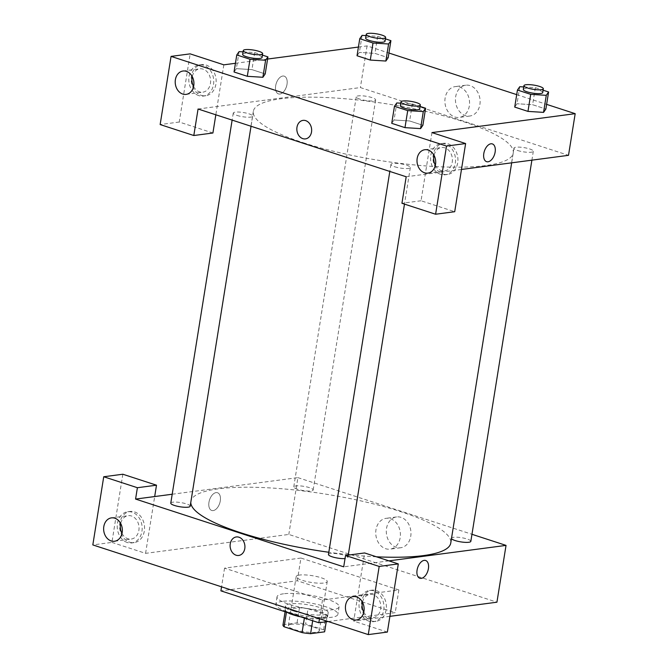 <?xml version="1.0" encoding="UTF-8"?>
<svg xmlns="http://www.w3.org/2000/svg" width="668" height="668" viewBox="0 0 668 668"><rect width="100%" height="100%" fill="white"/><g stroke="black" fill="none" stroke-linecap="round" stroke-linejoin="round"><path stroke-width="0.5" stroke-dasharray="3.34 2.5" d="M299.464 575.056A15.715 3.407 9.1 0 0 296.191 576.551A15.715 3.407 9.1 0 0 311.171 582.404A15.715 3.407 9.1 0 0 327.228 581.527A15.715 3.407 9.1 0 0 317.008 576.609A15.715 3.407 9.1 0 0 299.464 575.056M291.582 624.288A15.715 3.407 9.1 0 0 288.309 625.782A15.715 3.407 9.1 0 0 303.289 631.636A15.715 3.407 9.1 0 0 319.337 630.759A15.715 3.407 9.1 0 0 309.125 625.841A15.715 3.407 9.1 0 0 291.582 624.288M304.391 618.042L304.491 617.466A21.1 4.576 9.1 0 0 313.016 618.535L327.028 616.681A21.1 4.576 9.1 0 0 327.086 616.464A21.1 4.576 9.1 0 0 325.976 614.627L308.015 608.782L305.585 623.929L323.546 629.774A21.1 4.576 9.1 0 1 324.665 631.611M308.015 608.782A21.1 4.576 9.1 0 0 299.481 607.713L285.47 609.567L283.048 624.714A21.1 4.576 9.1 0 0 282.981 624.931M283.048 624.714L297.051 622.86A21.1 4.576 9.1 0 1 305.585 623.929M304.491 617.466L286.53 611.621L286.438 612.197M299.481 607.713L297.051 622.86M285.47 609.567A21.1 4.576 9.1 0 0 285.411 609.784A21.1 4.576 9.1 0 0 286.53 611.621M287.566 612.564A21.61 4.684 -170.9 0 1 284.91 609.709A21.61 4.684 -170.9 0 1 306.988 608.498A21.61 4.684 -170.9 0 1 327.587 616.539A21.61 4.684 -170.9 0 1 300.784 616.865M293.728 611.07A21.61 4.684 9.1 0 0 315.889 615.003A21.61 4.684 9.1 0 0 328.188 612.756A21.61 4.684 9.1 0 0 314.144 605.993A21.61 4.684 9.1 0 0 290.021 603.855A21.61 4.684 9.1 0 0 285.52 605.918A21.61 4.684 9.1 0 0 293.728 611.07M325.976 614.627L323.546 629.774M313.016 618.535L312.666 620.739M327.028 616.681L326.209 621.774M282.372 601.367A31.429 6.805 9.1 0 0 275.826 604.365A31.429 6.805 9.1 0 0 305.777 616.055A31.429 6.805 9.1 0 0 337.891 614.309A31.429 6.805 9.1 0 0 317.459 604.473A31.429 6.805 9.1 0 0 282.372 601.367M283.583 593.785A31.429 6.805 9.1 0 0 277.036 596.791A31.429 6.805 9.1 0 0 306.996 608.481A31.429 6.805 9.1 0 0 339.102 606.728A31.429 6.805 9.1 0 0 318.678 596.9A31.429 6.805 9.1 0 0 283.583 593.785M328.113 621.524L395.231 612.656L297.293 580.776L220.908 590.863M300.934 558.047L224.548 568.142L322.485 600.031L398.871 589.936L300.934 558.047L297.293 580.776M398.871 589.936L395.231 612.656M122.828 474.23L111.915 542.399L92.819 544.921M111.915 542.399L145.582 553.355L288.81 534.442L496.934 602.202M389.895 616.339L353.706 621.115L364.628 552.954M387.373 632.078L353.706 621.115M371.45 620.914A15.715 12.416 -97.5 0 0 375.934 621.349A15.715 12.416 -97.5 0 0 386.188 604.139A15.715 12.416 -97.5 0 0 371.817 590.186A15.715 12.416 -97.5 0 0 361.396 604.565A15.715 12.416 -97.5 0 0 371.45 620.914M369.062 621.232A15.715 12.416 82.5 0 1 359.008 604.882A15.715 12.416 82.5 0 1 369.429 590.504A15.715 12.416 82.5 0 1 383.799 604.457A15.715 12.416 82.5 0 1 373.546 621.666A15.715 12.416 82.5 0 1 369.062 621.232M363.793 612.155A11.782 9.31 -97.5 0 0 373.028 617.766A11.782 9.31 -97.5 0 0 380.668 609.074A11.782 9.31 -97.5 0 0 369.947 594.403A11.782 9.31 -97.5 0 0 362.474 602.219M388.926 560.861L343.711 566.831M129.659 542.199A15.715 12.416 -97.5 0 0 134.143 542.625A15.715 12.416 -97.5 0 0 144.397 525.424A15.715 12.416 -97.5 0 0 130.026 511.471A15.715 12.416 -97.5 0 0 119.605 525.85A15.715 12.416 -97.5 0 0 129.659 542.199M145.582 553.355L154.684 496.549M127.271 542.508A15.715 12.416 82.5 0 1 117.217 526.167A15.715 12.416 82.5 0 1 127.638 511.78A15.715 12.416 82.5 0 1 142.008 525.741A15.715 12.416 82.5 0 1 131.755 542.942A15.715 12.416 82.5 0 1 127.271 542.508M122.002 533.44A11.782 9.31 -97.5 0 0 131.237 539.051A11.782 9.31 -97.5 0 0 138.877 530.35A11.782 9.31 -97.5 0 0 128.156 515.679A11.782 9.31 -97.5 0 0 120.683 523.495M322.485 600.031L319.488 618.718M224.548 568.142L221.551 586.83M425.633 560.494L425.633 560.494A9.327 5.352 108 0 0 417.659 567.708A9.327 5.352 108 0 0 419.855 578.237L419.855 578.237M401.034 517.358A15.539 12.283 -97.5 0 0 396.6 516.932A15.539 12.283 -97.5 0 0 386.463 533.949A15.539 12.283 -97.5 0 0 400.666 547.752A15.539 12.283 -97.5 0 0 410.979 533.532A15.539 12.283 -97.5 0 0 401.034 517.358M172.202 494.236L297.911 477.637L288.81 534.442M297.911 477.637L471.967 534.3M390.471 518.76A15.539 12.283 82.5 0 1 400.416 534.926A15.539 12.283 82.5 0 1 390.112 549.146A15.539 12.283 82.5 0 1 375.9 535.344A15.539 12.283 82.5 0 1 386.037 518.326A15.539 12.283 82.5 0 1 390.471 518.76M238.743 555.459L238.743 555.459A9.327 7.373 -97.5 0 0 244.83 545.247A9.327 7.373 -97.5 0 0 236.305 536.955L236.305 536.955M208.95 502.361A9.327 5.352 108 0 0 211.731 510.477A9.327 5.352 108 0 0 219.705 503.263A9.327 5.352 108 0 0 217.509 492.733A9.327 5.352 108 0 0 208.95 502.361A9.327 5.352 -72 0 1 217.509 492.733A9.327 5.352 -72 0 1 219.714 503.263A9.327 5.352 -72 0 1 211.739 510.477A9.327 5.352 -72 0 1 208.959 502.361M297.494 489.226A9.82 2.129 -170.9 0 1 293.761 486.889A9.82 2.129 -170.9 0 1 303.798 486.337A9.82 2.129 -170.9 0 1 313.158 489.995A9.82 2.129 -170.9 0 1 307.564 491.022A9.82 2.129 -170.9 0 1 297.494 489.226M170.774 503.129A9.82 2.129 -170.9 0 1 180.811 502.586A9.82 2.129 -170.9 0 1 190.171 506.244M451.485 538.517A9.82 2.129 -170.9 0 1 451.443 538.224A9.82 2.129 -170.9 0 1 461.479 537.682A9.82 2.129 -170.9 0 1 470.84 541.33M328.456 554.473A9.82 2.129 -170.9 0 1 338.492 553.922A9.82 2.129 -170.9 0 1 347.853 557.58A9.82 2.129 -170.9 0 1 345.03 558.59M190.781 502.453A131.613 28.515 -170.9 0 1 190.856 501.417A131.613 28.515 -170.9 0 1 325.316 494.078A131.613 28.515 -170.9 0 1 450.758 543.051M376.451 556.803A131.613 28.515 -170.9 0 1 350.324 554.841M348.329 554.632A131.613 28.515 -170.9 0 1 328.815 552.261M303.314 142.735A131.613 28.515 9.1 0 0 438.3 166.708A131.613 28.515 9.1 0 0 513.241 152.98A131.613 28.515 9.1 0 0 427.695 111.815A131.613 28.515 9.1 0 0 280.752 98.789A131.613 28.515 9.1 0 0 253.331 111.356A131.613 28.515 9.1 0 0 303.314 142.735M359.969 99.165A9.82 2.129 -170.9 0 1 356.236 96.827A9.82 2.129 -170.9 0 1 366.273 96.275A9.82 2.129 -170.9 0 1 375.633 99.933A9.82 2.129 -170.9 0 1 373.587 100.868A9.82 2.129 -170.9 0 1 359.969 99.165M394.671 166.749A9.82 2.129 9.1 0 0 404.741 168.536A9.82 2.129 9.1 0 0 410.336 167.509A9.82 2.129 9.1 0 0 403.948 164.437A9.82 2.129 9.1 0 0 392.984 163.468A9.82 2.129 9.1 0 0 390.939 164.403A9.82 2.129 9.1 0 0 394.671 166.749M236.981 115.414A9.82 2.129 9.1 0 0 247.06 117.201A9.82 2.129 9.1 0 0 252.646 116.174A9.82 2.129 9.1 0 0 246.267 113.101A9.82 2.129 9.1 0 0 235.303 112.132A9.82 2.129 9.1 0 0 233.249 113.067A9.82 2.129 9.1 0 0 236.981 115.414M517.65 150.5A9.82 2.129 9.1 0 0 527.728 152.296A9.82 2.129 9.1 0 0 533.323 151.269A9.82 2.129 9.1 0 0 526.935 148.196A9.82 2.129 9.1 0 0 515.972 147.227A9.82 2.129 9.1 0 0 513.926 148.162A9.82 2.129 9.1 0 0 517.65 150.5M198.062 109.009L360.386 87.566L568.51 155.327M461.471 169.463L406.186 176.769M305.468 138.886L305.468 138.886A9.327 7.373 -97.5 0 0 311.555 128.665A9.327 7.373 -97.5 0 0 303.03 120.382L303.03 120.382M435.369 165.288A11.782 9.31 -97.5 0 0 444.612 170.899A11.782 9.31 -97.5 0 0 452.244 162.199A11.782 9.31 -97.5 0 0 441.523 147.528A11.782 9.31 -97.5 0 0 434.05 155.343M440.638 174.365A15.715 12.416 82.5 0 1 430.584 158.015A15.715 12.416 82.5 0 1 441.005 143.637A15.715 12.416 82.5 0 1 455.376 157.59A15.715 12.416 82.5 0 1 445.122 174.791A15.715 12.416 82.5 0 1 440.638 174.365M443.026 174.047A15.715 12.416 -97.5 0 0 447.51 174.473A15.715 12.416 -97.5 0 0 457.764 157.272A15.715 12.416 -97.5 0 0 443.393 143.319A15.715 12.416 -97.5 0 0 432.973 157.698A15.715 12.416 -97.5 0 0 443.026 174.047M193.578 86.564A11.782 9.31 -97.5 0 0 202.813 92.176A11.782 9.31 -97.5 0 0 210.503 79.275A11.782 9.31 -97.5 0 0 199.732 68.812A11.782 9.31 -97.5 0 0 192.259 76.628M198.847 95.641A15.715 12.416 82.5 0 1 188.793 79.292A15.715 12.416 82.5 0 1 199.214 64.913A15.715 12.416 82.5 0 1 213.585 78.866A15.715 12.416 82.5 0 1 203.331 96.075A15.715 12.416 82.5 0 1 198.847 95.641M201.235 95.324A15.715 12.416 -97.5 0 0 205.719 95.758A15.715 12.416 -97.5 0 0 215.973 78.548A15.715 12.416 -97.5 0 0 201.602 64.596A15.715 12.416 -97.5 0 0 191.182 78.974A15.715 12.416 -97.5 0 0 201.235 95.324M223.83 64.829L215.831 114.796M212.908 132.999L179.241 122.035L190.163 53.866M179.241 122.035L160.145 124.557M431.954 132.59L421.04 200.759L454.708 211.714M421.04 200.759L401.936 203.281M394.053 119.989L409.643 120.966L422.886 125.275L409.634 120.966L394.053 119.989L391.732 123.329L394.053 119.989L396.784 102.947M420.564 128.615L404.975 127.638M543.543 112.374L527.962 111.389M519.771 86.698L517.04 103.74L514.719 107.08L517.015 103.74L532.63 104.726M523.729 86.949L535.352 87.675L532.621 104.717L545.873 109.034L532.621 104.717L517.04 103.74M385.862 61.038L370.272 60.053M362.089 35.362L359.359 52.405L357.029 55.745L359.334 52.405L374.94 53.39M366.039 35.613L377.662 36.339L374.932 53.382L388.183 57.698L374.932 53.382L359.359 52.405M239.102 51.611L236.372 68.645L251.953 69.631L265.204 73.939L251.945 69.622L236.372 68.645L234.042 71.985L236.347 68.645M262.875 77.279L247.294 76.302M358.424 47.052L367.058 45.908L388.935 53.031M516.706 94.631L546.616 104.367M235.437 63.293L267.584 59.051M479.891 104.559A15.539 12.283 -97.5 0 0 465.746 85.212A15.539 12.283 -97.5 0 0 455.609 102.229A15.539 12.283 -97.5 0 0 469.821 116.023A15.539 12.283 -97.5 0 0 479.891 104.559M367.058 45.908L360.386 87.566M469.328 105.953A15.539 12.283 82.5 0 1 459.258 117.418A15.539 12.283 82.5 0 1 445.055 103.623A15.539 12.283 82.5 0 1 455.192 86.606A15.539 12.283 82.5 0 1 469.328 105.953M275.675 85.78A9.327 5.352 108 0 0 278.456 93.904A9.327 5.352 108 0 0 286.43 86.69A9.327 5.352 108 0 0 284.234 76.16A9.327 5.352 108 0 0 275.675 85.78A9.327 5.352 -72 0 1 284.234 76.16A9.327 5.352 -72 0 1 286.438 86.69A9.327 5.352 -72 0 1 278.464 93.904A9.327 5.352 -72 0 1 275.684 85.78M492.358 143.921L492.358 143.921A9.327 5.352 108 0 0 484.384 151.135A9.327 5.352 108 0 0 486.58 161.664L486.58 161.664M377.662 36.339L385.419 38.861M385.035 41.232A9.82 2.129 9.1 0 0 378.656 38.16A9.82 2.129 9.1 0 0 367.684 37.191A9.82 2.129 9.1 0 0 365.638 38.126M535.352 87.675L543.101 90.197M542.725 92.568A9.82 2.129 9.1 0 0 536.337 89.495A9.82 2.129 9.1 0 0 525.374 88.527A9.82 2.129 9.1 0 0 523.328 89.462M243.06 51.853L254.675 52.58L262.432 55.11M262.048 57.473A9.82 2.129 9.1 0 0 255.669 54.4A9.82 2.129 9.1 0 0 244.705 53.432A9.82 2.129 9.1 0 0 242.651 54.367M254.675 52.58L251.945 69.622M400.742 103.189L412.365 103.924L420.114 106.446M419.738 108.817A9.82 2.129 9.1 0 0 413.35 105.744A9.82 2.129 9.1 0 0 402.386 104.767A9.82 2.129 9.1 0 0 400.341 105.711M412.365 103.924L409.634 120.966M319.337 630.759L327.228 581.527M288.309 625.782L296.191 576.551M285.52 605.918L284.91 609.709M328.188 612.756L327.587 616.539M327.086 616.464L326.234 621.774M285.411 609.784L285.094 611.763M277.036 596.791L275.826 604.365M339.102 606.728L337.891 614.309M371.817 590.186L369.429 590.504M375.934 621.349L373.546 621.666M356.32 619.979L373.028 617.766M353.238 596.607L369.947 594.403M130.026 511.471L127.638 511.78M134.143 542.625L131.755 542.942M114.529 541.255L131.237 539.051M111.439 517.884L128.156 515.679M396.6 516.932L386.037 518.326M400.666 547.752L390.112 549.146M253.331 111.356L190.856 501.417M513.241 152.98L511.663 162.833M313.158 489.995L375.633 99.933M293.761 486.889L356.236 96.827M390.939 164.403L389.811 171.434M410.336 167.509L404.474 204.099M348.253 555.116L347.853 557.58M233.249 113.067L232.13 120.098M252.646 116.174L251.034 126.252M513.926 148.162L451.443 538.224M533.323 151.269L531.895 160.161M427.896 173.104L444.612 170.899M424.815 149.732L441.523 147.528M443.393 143.319L441.005 143.637M447.51 174.473L445.122 174.791M186.105 94.38L202.813 92.176M183.024 71.017L199.732 68.812M201.602 64.596L199.214 64.913M205.719 95.758L203.331 96.075M465.746 85.212L455.192 86.606M469.821 116.023L459.258 117.418"/><path stroke-width="1" d="M326.209 621.774L324.598 631.828A21.1 4.576 9.1 0 0 324.665 631.611L326.234 621.774M324.598 631.828L310.595 633.681A21.1 4.576 9.1 0 1 302.061 632.613L284.1 626.768A21.1 4.576 9.1 0 1 282.981 624.931L285.094 611.763M286.438 612.197L284.1 626.768M304.391 618.042L302.061 632.613M300.784 616.865A21.61 4.684 -170.9 0 1 293.118 614.852A21.61 4.684 -170.9 0 1 287.566 612.564M312.666 620.739L310.595 633.681M221.551 586.83L220.908 590.863L318.845 622.751L328.113 621.524M137.399 487.715L135.579 499.071L343.711 566.831L345.523 555.475L364.628 552.954L398.295 563.909L387.373 632.078L368.277 634.6L92.819 544.921L103.732 476.752L122.828 474.23L156.496 485.193L137.399 487.715L103.732 476.752M471.967 534.3L506.035 545.389L496.934 602.202L389.895 616.339M362.474 602.219A11.782 9.31 -97.5 0 0 363.793 612.155M363.96 611.278A11.782 9.31 -97.5 0 0 353.238 596.607A11.782 9.31 -97.5 0 0 345.548 609.508A11.782 9.31 -97.5 0 0 356.32 619.979A11.782 9.31 -97.5 0 0 363.96 611.278M398.295 563.909L379.19 566.431L368.277 634.6M345.523 555.475L379.19 566.431M135.579 499.071L154.684 496.549L156.496 485.193M120.683 523.495A11.782 9.31 -97.5 0 0 120.516 524.372A11.782 9.31 -97.5 0 0 122.002 533.44M103.807 526.584A11.782 9.31 -97.5 0 0 114.529 541.255A11.782 9.31 -97.5 0 0 122.219 528.355A11.782 9.31 -97.5 0 0 111.439 517.884A11.782 9.31 -97.5 0 0 103.807 526.584M319.488 618.718L318.845 622.751M419.855 578.237A9.327 5.352 108 0 0 428.413 568.618A9.327 5.352 -72 0 1 419.855 578.237A9.327 5.352 -72 0 1 417.659 567.708A9.327 5.352 -72 0 1 425.633 560.494A9.327 5.352 -72 0 1 428.413 568.618A9.327 5.352 108 0 0 425.633 560.494M506.035 545.389L388.926 560.861M236.305 536.955A9.327 7.373 -97.5 0 0 230.251 543.844A9.327 7.373 82.5 0 1 236.297 536.955A9.327 7.373 82.5 0 1 244.83 545.247A9.327 7.373 82.5 0 1 238.743 555.459A9.327 7.373 82.5 0 1 230.251 543.844A9.327 7.373 -97.5 0 0 238.743 555.459M154.684 496.549L172.202 494.236M251.034 126.252L190.171 506.244A9.82 2.129 -170.9 0 1 184.577 507.262A9.82 2.129 -170.9 0 1 174.507 505.476A9.82 2.129 -170.9 0 1 170.774 503.129L232.13 120.098M531.895 160.161L470.84 541.33A9.82 2.129 -170.9 0 1 465.245 542.358A9.82 2.129 -170.9 0 1 455.175 540.571A9.82 2.129 -170.9 0 1 451.485 538.517M345.03 558.59A9.82 2.129 -170.9 0 1 332.188 556.811A9.82 2.129 -170.9 0 1 328.456 554.473L389.811 171.434M328.815 552.261A131.613 28.515 -170.9 0 1 240.839 532.797A131.613 28.515 -170.9 0 1 190.781 502.453M511.663 162.833L450.758 543.051A131.613 28.515 -170.9 0 1 376.451 556.803M350.324 554.841A131.613 28.515 -170.9 0 1 348.329 554.632M198.062 109.009L406.186 176.769L401.936 203.281L435.603 214.236L446.525 146.075L171.066 56.388L160.145 124.557L193.812 135.52L198.062 109.009M546.616 104.367L575.181 113.669L568.51 155.327L461.471 169.463M303.03 120.382A9.327 7.373 -97.5 0 0 296.976 127.271A9.327 7.373 82.5 0 1 303.021 120.382A9.327 7.373 82.5 0 1 311.555 128.665A9.327 7.373 82.5 0 1 305.468 138.886A9.327 7.373 82.5 0 1 296.976 127.271A9.327 7.373 -97.5 0 0 305.468 138.886M417.174 158.433A11.782 9.31 82.5 0 1 424.815 149.732A11.782 9.31 82.5 0 1 435.586 160.203A11.782 9.31 82.5 0 1 427.896 173.104A11.782 9.31 82.5 0 1 417.174 158.433M175.383 79.709A11.782 9.31 82.5 0 1 183.024 71.017A11.782 9.31 82.5 0 1 193.795 81.479A11.782 9.31 82.5 0 1 186.105 94.38A11.782 9.31 82.5 0 1 175.383 79.709M434.05 155.343A11.782 9.31 -97.5 0 0 433.883 156.22A11.782 9.31 -97.5 0 0 435.369 165.288M192.259 76.628A11.782 9.31 -97.5 0 0 192.092 77.505A11.782 9.31 -97.5 0 0 193.578 86.564M215.831 114.796L212.908 132.999L193.812 135.52M171.066 56.388L190.163 53.866L223.83 64.829L235.437 63.293M435.603 214.236L454.708 211.714L465.621 143.553L431.954 132.59L575.181 113.669M465.621 143.553L446.525 146.075M420.114 106.446L425.616 108.233L422.886 125.275L420.581 128.623M407.714 110.604L404.983 127.638L391.732 123.329L404.983 127.638L420.564 128.615L423.295 111.573L407.714 110.604L394.462 106.287L396.784 102.947L400.742 103.189M530.701 94.355L527.97 111.397L514.719 107.08L527.97 111.397L543.543 112.374L546.274 95.332L530.701 94.355L517.441 90.038L519.771 86.698L523.729 86.949M543.101 90.197L548.603 91.992L545.873 109.034L543.568 112.374M373.011 43.019L370.281 60.062L357.029 55.745L370.281 60.062L385.862 61.038L388.592 43.996L373.011 43.019L359.76 38.702L362.089 35.362L366.039 35.613M385.419 38.861L390.914 40.656L388.183 57.698L385.887 61.038M262.432 55.11L267.935 56.897L265.204 73.939L262.9 77.279M250.024 59.26L247.302 76.302L234.042 71.985L247.302 76.302L262.875 77.279L265.605 60.237L250.024 59.26L236.773 54.951L239.102 51.611L243.06 51.853M388.935 53.031L516.706 94.631M267.584 59.051L358.424 47.052M486.58 161.664A9.327 5.352 108 0 0 495.138 152.045A9.327 5.352 -72 0 1 486.58 161.664A9.327 5.352 -72 0 1 484.384 151.135A9.327 5.352 -72 0 1 492.358 143.921A9.327 5.352 -72 0 1 495.138 152.045A9.327 5.352 108 0 0 492.358 143.921M390.914 40.656L388.592 43.996M366.248 34.335L365.638 38.126A9.82 2.129 9.1 0 0 374.998 41.775A9.82 2.129 9.1 0 0 385.035 41.232L385.645 37.441A9.82 2.129 9.1 0 0 379.257 34.369A9.82 2.129 9.1 0 0 368.293 33.4A9.82 2.129 9.1 0 0 366.248 34.335A9.82 2.129 9.1 0 0 375.608 37.992A9.82 2.129 9.1 0 0 385.645 37.441M359.76 38.702L357.029 55.745M388.183 57.698L385.862 61.038M548.603 91.992L546.274 95.332M523.929 85.679L523.328 89.462A9.82 2.129 9.1 0 0 532.688 93.119A9.82 2.129 9.1 0 0 542.725 92.568L543.326 88.786A9.82 2.129 9.1 0 0 536.947 85.713A9.82 2.129 9.1 0 0 525.975 84.736A9.82 2.129 9.1 0 0 523.929 85.679A9.82 2.129 9.1 0 0 533.289 89.328A9.82 2.129 9.1 0 0 543.326 88.786M517.441 90.038L514.719 107.08M545.873 109.034L543.543 112.374M267.935 56.897L265.605 60.237M243.261 50.584L242.651 54.367A9.82 2.129 9.1 0 0 252.02 58.024A9.82 2.129 9.1 0 0 262.048 57.473L262.658 53.69A9.82 2.129 9.1 0 0 256.27 50.618A9.82 2.129 9.1 0 0 245.306 49.641A9.82 2.129 9.1 0 0 243.261 50.584A9.82 2.129 9.1 0 0 252.621 54.233A9.82 2.129 9.1 0 0 262.658 53.69M236.773 54.951L234.042 71.985M265.204 73.939L262.875 77.279M425.616 108.233L423.295 111.573M400.95 101.92L400.341 105.711A9.82 2.129 9.1 0 0 409.701 109.36A9.82 2.129 9.1 0 0 419.738 108.817L420.339 105.026A9.82 2.129 9.1 0 0 413.96 101.953A9.82 2.129 9.1 0 0 402.996 100.985A9.82 2.129 9.1 0 0 400.95 101.92A9.82 2.129 9.1 0 0 410.311 105.577A9.82 2.129 9.1 0 0 420.339 105.026M394.462 106.287L391.732 123.329M422.886 125.275L420.564 128.615M404.474 204.099L348.253 555.116"/></g></svg>
